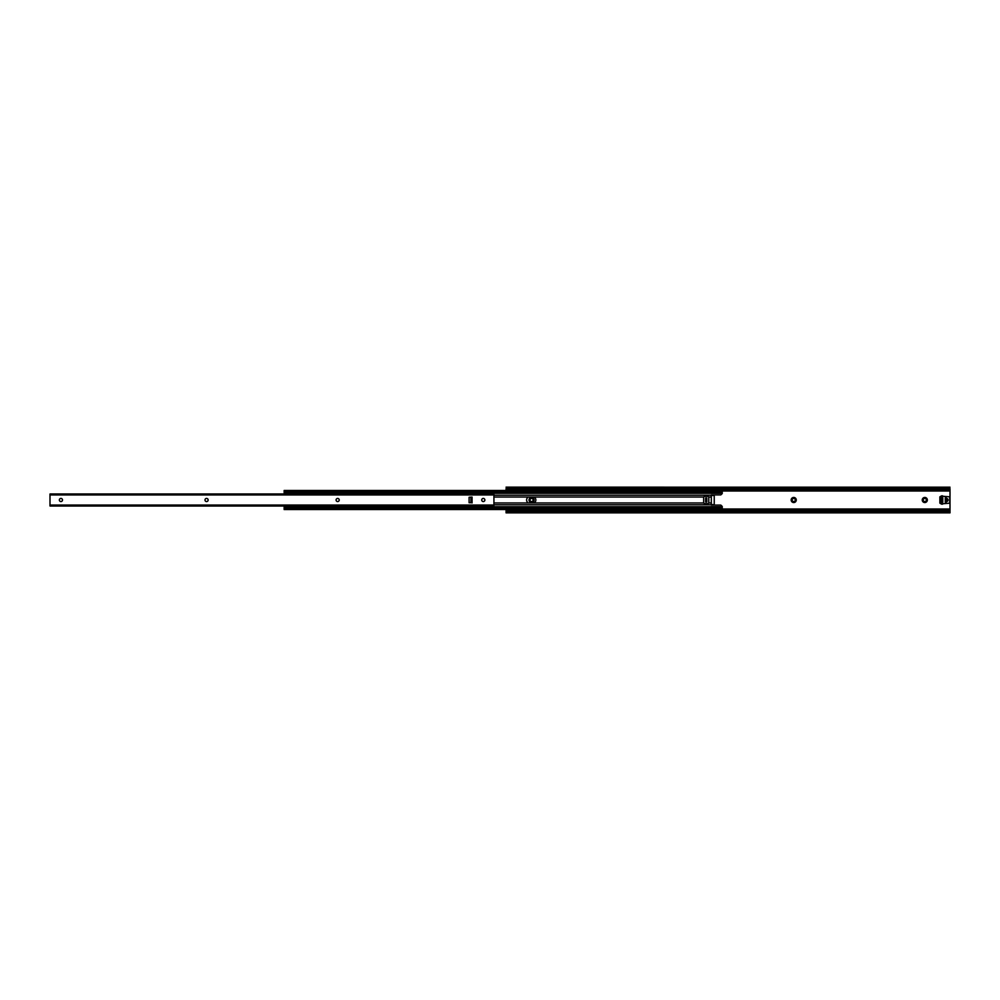 <?xml version="1.0" encoding="UTF-8"?>
<svg xmlns="http://www.w3.org/2000/svg" width="1000" height="1000" viewBox="0 0 1000 1000"><rect width="100%" height="100%" fill="white"/><g stroke="black" fill="none" stroke-linecap="round" stroke-linejoin="round"><path stroke-width="1.5" d="M926.375 500A1.562 1.562 0 0 1 924.8 501.562A1.562 1.562 0 0 1 923.238 500A1.562 1.562 0 0 1 924.8 498.438A1.562 1.562 0 0 1 926.375 500M927.35 500A2.55 2.55 0 0 1 924.8 502.55A2.55 2.55 0 0 1 922.25 500A2.55 2.55 0 0 1 924.8 497.45A2.55 2.55 0 0 1 927.35 500M795.288 500A1.562 1.562 0 0 1 793.725 501.562A1.562 1.562 0 0 1 792.163 500A1.562 1.562 0 0 1 793.725 498.438A1.562 1.562 0 0 1 795.288 500M796.275 500A2.55 2.55 0 0 1 793.725 502.55A2.55 2.55 0 0 1 791.175 500A2.55 2.55 0 0 1 793.725 497.45A2.55 2.55 0 0 1 796.275 500M533.125 500A1.562 1.562 0 0 1 531.562 501.562A1.562 1.562 0 0 1 530 500A1.562 1.562 0 0 1 531.562 498.438A1.562 1.562 0 0 1 533.125 500M534.113 500A2.55 2.55 0 0 1 531.562 502.55A2.55 2.55 0 0 1 529.012 500A2.55 2.55 0 0 1 531.562 497.45A2.55 2.55 0 0 1 534.113 500M947.812 489.175L947.812 488.35A2.188 1.55 0 0 0 949.212 488L950 487.188L949.212 488.825A2.188 1.55 180 0 1 947.812 489.175L508.263 489.175A2.188 1.55 180 0 1 506.875 488.825L506.075 488.562L506.075 490.487M506.075 488.825L506.875 488.825L506.075 487.15L506.875 488A2.188 1.55 0 0 0 508.263 488.35L508.263 489.175M941.4 502.262L942.725 502.262M942.725 497.738L941.4 497.738M950 488.825L949.212 488.825L950 488.562L950 512.85L506.075 512.85L506.075 512M506.075 509.513L506.075 511.438L506.875 511.175A2.188 1.55 0 0 1 508.263 510.825L508.263 511.65A2.188 1.55 180 0 0 506.875 512L506.075 512.85M950 511.175L949.212 511.175A2.188 1.55 0 0 0 947.812 510.825L508.263 510.825M506.075 512.812L506.875 511.175L506.075 511.175M950 512.812L949.212 512A2.188 1.55 180 0 0 947.812 511.65L508.263 511.65M506.075 487.15L950 487.188M947.812 488.35L508.263 488.35M945.263 502.113L946.438 501.675L946.438 498.325L945.263 497.887M949.712 496.8L943.162 496.312A1.462 1.462 0 0 0 941.338 496L939.875 496.85L939.875 503.15L941.338 504A1.462 1.462 0 0 0 943.162 503.688L949.712 503.2L949.712 496.8M941.338 498.038L941.338 501.962A0.725 0.725 0 0 0 942.062 502.7A0.725 0.725 0 0 0 942.788 501.962L942.788 498.038A0.725 0.725 0 0 0 942.062 497.3A0.725 0.725 0 0 0 941.338 498.038M945.263 498.325L945.263 501.675M946.438 501.6A1.6 1.6 0 0 0 948.037 500A1.6 1.6 0 0 0 946.438 498.4M534.15 497.025L528.3 497.025A3.462 3.462 0 0 0 528.3 502.975L534.15 502.975A3.462 3.462 0 0 0 534.15 497.025L703.763 497.025M714.237 504.725L711.325 504.55M714.237 495.225L714.237 504.55M722.237 490.725L722.237 493.562L720.788 494.9L711.325 494.9L711.325 505.1L720.788 505.1L722.237 506.438L722.237 509.275M722.237 492.887L721.287 492.075A2.188 1.55 180 0 1 720.062 492.337L720.062 491.512A2.188 1.55 0 0 0 721.287 491.25L722.237 490.487L284.137 490.487L284.625 491.25A1.462 1.025 0 0 0 285.6 491.512L285.6 492.337A1.462 1.025 180 0 1 284.625 492.075L284.137 493.988M722.237 492.938L284.137 492.938L722.237 492.938M284.137 490.725L284.137 492.075M720.062 491.512L285.6 491.512M720.062 492.337L285.6 492.337M722.212 492.075L721.287 492.075L722.212 492.075M722.212 492.65L284.137 492.65M284.137 506.012L284.137 507.925M720.062 508.488L285.6 508.488A1.462 1.025 180 0 0 284.625 508.75L284.137 509.513L722.237 509.513L721.287 508.75A2.188 1.55 180 0 0 720.062 508.488L720.062 507.663A2.188 1.55 0 0 1 721.287 507.925L284.137 507.35M284.137 508.725L284.625 507.925A1.462 1.025 0 0 1 285.6 507.663L285.6 508.488M720.062 507.663L285.6 507.663M284.137 508.35L284.137 509.275M706.8 502L706.8 498L705.638 498L705.638 502L706.8 502M706.8 501.788L705.638 501.788M704.762 503.638A1.087 1.087 0 0 1 703.675 502.55L703.675 497.45A1.087 1.087 0 0 1 704.762 496.362L707.675 496.362A1.087 1.087 0 0 1 708.775 497.45L708.775 502.55A1.087 1.087 0 0 1 707.675 503.638L704.762 503.638M705.638 498.212L706.8 498.212M484.862 500A1.562 1.562 0 0 1 483.288 501.562A1.562 1.562 0 0 1 481.725 500A1.562 1.562 0 0 1 483.288 498.438A1.562 1.562 0 0 1 484.862 500M339.212 500A1.562 1.562 0 0 1 337.65 501.562A1.562 1.562 0 0 1 336.087 500A1.562 1.562 0 0 1 337.65 498.438A1.562 1.562 0 0 1 339.212 500M208.137 500A1.562 1.562 0 0 1 206.562 501.562A1.562 1.562 0 0 1 205 500A1.562 1.562 0 0 1 206.562 498.438A1.562 1.562 0 0 1 208.137 500M62.488 500A1.562 1.562 0 0 1 60.925 501.562A1.562 1.562 0 0 1 59.363 500A1.562 1.562 0 0 1 60.925 498.438A1.562 1.562 0 0 1 62.488 500M50 494.087L50 505.913M493.925 494.087L493.925 505.913M472.075 502.912L472.075 497.088L469.087 497.3L469.087 502.7L472.075 502.7M470.913 502.7L470.913 497.088M946.8 498.438L946.8 501.562M950 508.988L722.237 508.988M950 491.012L722.237 491.012M950 510.225L506.075 510.225M947.812 511.65L947.812 510.825M949.212 512L506.875 512M949.212 488L506.875 488M950 489.775L506.075 489.775M945.462 502.113L946.237 502.113M945.462 497.887L946.237 497.887M714.237 495.45L711.325 495.45M528.3 497.025L493.925 497.025M528.3 502.975L493.925 502.975M711.325 497.025L708.688 497.025M711.325 495.2L493.925 495.2M711.325 504.8L493.925 504.8M711.325 502.975L708.688 502.975M703.763 502.975L534.15 502.975M721.287 491.25L284.625 491.25M722.237 493.275L284.137 493.275M722.237 506.725L284.137 506.725M722.237 507.062L284.137 507.062L722.237 507.062M721.287 508.75L284.625 508.75M493.925 494.562L50 494.562M493.925 494.95L50 494.95M493.925 505.05L50 505.05M493.925 505.438L50 505.438M493.888 493.988L50.038 493.988M493.888 506.012L50.038 506.012"/></g></svg>

